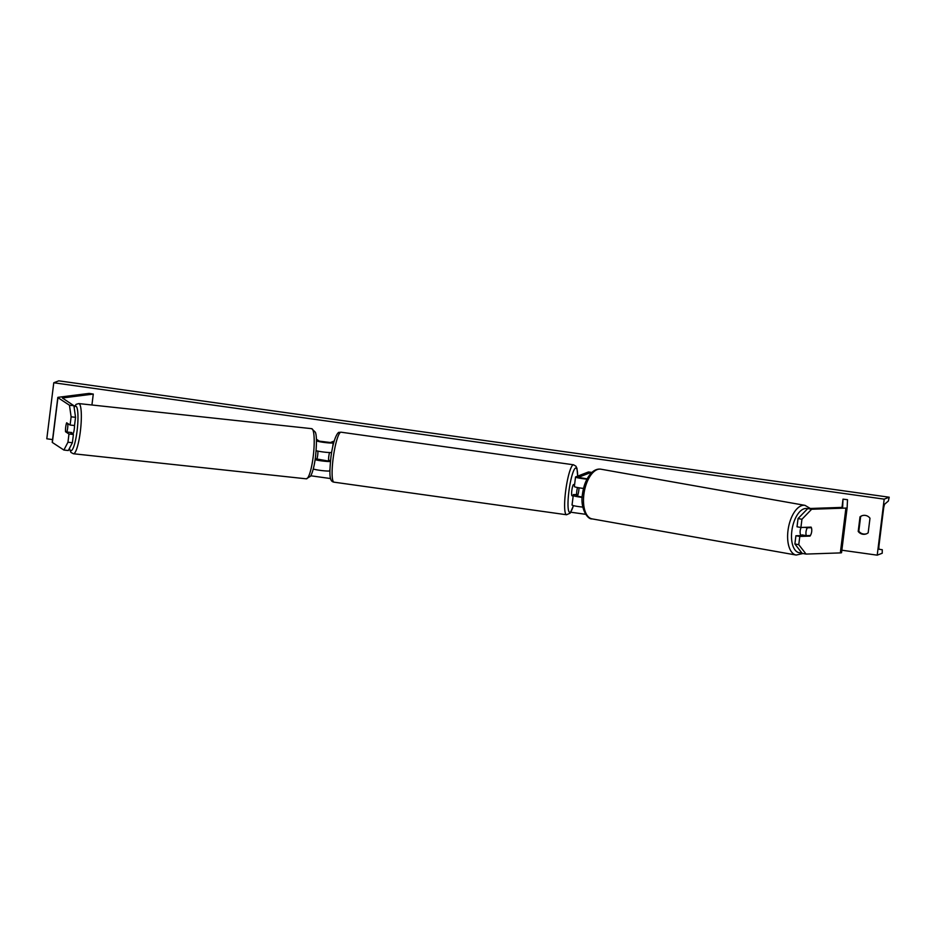 <?xml version="1.0" encoding="UTF-8"?>
<svg xmlns="http://www.w3.org/2000/svg" width="936" height="936" viewBox="0 0 936 936"><rect width="100%" height="100%" fill="white"/><g stroke="black" fill="none" stroke-linecap="round" stroke-linejoin="round"><path stroke-width="1.4" d="M330.408 461.483A8.506 0.772 -172.9 0 1 323.014 461.062A8.506 0.772 -172.9 0 1 315.116 459.67M329.881 470.855L329.706 470.913A8.506 0.772 -172.9 0 1 321.797 470.574A8.506 0.772 -172.9 0 1 313.279 468.959M329.589 460.442L328.126 461.003L315.83 458.827M334.187 441.067L330.42 442.517L319.34 441.149L316.391 439.195M333.719 442.705L333.193 442.904A8.506 0.772 -172.9 0 1 324.85 442.517A8.506 0.772 -172.9 0 1 316.567 440.844L316.45 440.762M316.146 450.672A8.506 0.772 7.1 0 0 324.16 452.1A8.506 0.772 7.1 0 0 331.625 452.509M66.643 431.87L65.543 431.753L68.972 434.011L67.954 442.237L72.388 442.716L73.406 434.491L68.972 434.011M75.547 417.304L71.113 416.824L69.463 405.241L73.897 405.721L75.547 417.304L74.529 425.529L70.095 425.049L66.655 422.791A5.674 1.018 -83.9 0 0 65.719 427.015A5.674 1.018 -83.9 0 0 65.543 431.753M69.463 405.241L57.938 397.648A9.067 0.819 -172.9 0 1 57.81 397.484A9.067 0.819 -172.9 0 1 57.962 397.355A9.067 0.819 -172.9 0 1 58.371 397.274L89.06 393.401L93.284 394.068L62.384 397.987L73.897 405.721M72.388 442.716L68.316 450.532L63.882 450.052L52.357 442.471A9.067 0.819 -172.9 0 1 52.229 442.295L57.81 397.484M91.927 404.995L93.284 394.068M70.2 432.373L73.406 434.491M70.095 425.049L71.113 416.824M63.882 450.052L67.954 442.237M800.912 527.483L801.941 519.258L811.641 509.254L807.756 508.564L798.045 518.567L797.027 526.793L800.912 527.483L811.114 527.132A5.674 2.785 -80 0 1 811.688 531.566A5.674 2.785 -80 0 1 810.003 536.094L799.8 536.445L798.771 544.67L794.886 543.98L795.904 535.755L799.8 536.445M794.886 543.98L802.175 553.387L806.06 554.077L840.329 552.907A9.067 0.819 7.1 0 0 841.405 552.766A9.067 0.819 7.1 0 0 841.546 552.649A9.067 0.819 7.1 0 0 841.546 552.638L847.127 507.827A9.067 0.819 7.1 0 0 847.127 507.815L847.513 499.707L843.008 499.145L842.634 507.265L842.014 507.394L843.008 499.145M811.641 509.254L845.91 508.084A9.067 0.819 7.1 0 0 846.986 507.944A9.067 0.819 7.1 0 0 847.127 507.827L841.546 552.649M807.756 508.564L842.014 507.394M805.089 535.439L795.904 535.755M798.045 518.567L801.941 519.258M806.06 554.077L798.771 544.67M807.358 535.626L810.003 536.094M574.844 494.816L573.37 495.378A8.506 0.772 7.1 0 0 573.241 495.495L572.048 505.019A8.506 0.772 7.1 0 0 582.835 507.101M573.241 495.495A8.506 0.772 7.1 0 0 582.169 497.379M573.358 495.378A5.674 0.936 -82 0 1 573.277 494.594L578.027 494.5A5.674 0.936 98 0 0 579.01 487.808A5.674 0.936 -82 0 1 577.84 495.109L576.049 495.846L582.192 497.121M591.142 473.183L591.248 472.341L588.487 471.955L575.675 476.892A8.506 0.772 7.1 0 0 575.535 476.997A8.506 0.772 7.1 0 0 586.966 479.15M591.248 472.341L578.354 477.348L587.118 478.869M583.514 488.44A8.506 0.772 -172.9 0 1 574.353 486.533L575.535 476.997M577.84 495.109L576.822 494.969M330.35 452.568L331.578 452.731M329.53 452.544A5.674 0.936 98 0 0 328.571 460.301L330.513 460.57M573.686 484.579A5.674 0.936 98 0 0 573.604 484.544A5.674 0.936 98 0 0 573.511 484.555A5.674 0.936 98 0 0 571.849 490.288A5.674 0.936 98 0 0 572.025 495.776A5.674 0.936 98 0 0 572.118 495.764M577.489 487.527A5.674 0.936 98 0 0 576.599 495.062M66.865 432.022L65.508 431.122A5.674 1.018 96.1 0 1 65.719 427.015A5.674 1.018 96.1 0 1 66.479 423.283L67.837 424.172A5.674 1.018 96.1 0 1 67.626 428.279A5.674 1.018 96.1 0 1 66.865 432.022L71.85 432.561A5.674 1.018 96.1 0 1 71.569 433.274M74.506 425.529A5.674 1.018 96.1 0 1 74.283 428.992A5.674 1.018 96.1 0 1 72.715 434L72.657 434M315.256 458.769L316.93 458.944A5.674 1.018 96.1 0 0 317.69 455.212A5.674 1.018 96.1 0 0 317.901 451.117M317.83 451.094L316.122 450.918M67.579 423.4L66.479 423.283M67.837 424.172L68.936 424.289M868.175 532.806A7.09 6.962 68.9 0 1 858.207 531.414L860.02 516.847A7.09 6.962 68.9 0 1 869.989 518.24L868.175 532.806M866.642 533.742A7.09 6.962 68.9 0 1 858.815 531.18L860.629 516.613A7.09 6.962 68.9 0 1 862.15 515.689M52.568 439.592L46.8 438.785L53.773 382.765L58.781 380.835L889.2 497.215L888.334 501.064L884.906 503.954A4.82 0.796 98 0 0 883.537 508.997L879.079 544.857A4.82 0.796 98 0 0 879.255 549.303L882.274 549.713L882.227 553.235L877.219 555.165L841.85 550.216M585.655 514.309L570.831 512.226M330.607 478.565L310.799 475.78M877.219 555.165L884.192 499.145L53.773 382.765M884.192 499.145L889.2 497.215M860.629 516.613L860.02 516.847M858.815 531.18L858.207 531.414M804.679 527.342L807.323 527.81A5.674 2.785 100 0 0 806.025 531.765A5.674 2.785 100 0 0 806.341 535.661L810.389 535.521A5.674 2.785 100 0 0 811.688 531.566A5.674 2.785 100 0 0 811.372 527.682L808.727 527.214M801.111 527.471A5.674 2.785 100 0 0 800.186 530.735A5.674 2.785 100 0 0 801.029 535.579M807.323 527.81L811.372 527.682M806.341 535.661L801.965 534.889A5.674 2.785 100 0 0 802.281 535.532M329.706 470.913L329.893 469.345M316.462 441.698L316.567 440.844M332.69 446.987L333.193 442.904M52.357 442.471L57.938 397.648M840.329 552.907L845.91 508.084M340.634 432.256A25.225 4.189 98 0 0 333.228 457.751A25.225 4.189 98 0 0 334.023 482.169C329.659 481.478 328.981 476.272 331.005 456.511C333.684 436.738 338.387 431.543 339.265 432.409L341.032 432.198A25.225 4.189 98 0 0 340.634 432.256M577.629 476.131A22.394 3.721 98 0 0 575.57 468.035A22.394 3.721 98 0 0 568.866 491.681A22.394 3.721 98 0 0 570.059 512.296A22.394 3.721 98 0 0 573.405 505.615M334.023 482.169L566.549 514.753A25.225 4.189 -82 0 1 565.742 490.347A25.225 4.189 -82 0 1 573.148 464.841A25.225 4.189 -82 0 1 573.546 464.794L341.032 432.198M69.463 448.344A22.394 4.025 -83.9 0 0 77.091 430.841A22.394 4.025 -83.9 0 0 74.143 407.406M80.344 431.461A25.225 4.54 96.1 0 1 73.394 453.749L306.271 478.822A25.225 4.54 -83.9 0 0 313.209 456.534A25.225 4.54 -83.9 0 0 311.676 428.665L78.799 403.58A25.225 4.54 96.1 0 1 80.344 431.461M882.274 549.713L879.208 549.28L882.274 549.713M801.544 552.579A22.394 11.01 -80 0 1 791.833 531.016A22.394 11.01 -80 0 1 807.592 508.739M810.295 508.482L804.995 505.358A25.225 12.414 100 0 0 787.983 530.642A25.225 12.414 100 0 0 796.197 555.048L592.078 518.883A25.225 12.414 -80 0 1 583.865 494.465A25.225 12.414 -80 0 1 600.877 469.193C597.262 468.679 593.869 470.164 590.698 473.663C586.357 478.787 583.619 485.585 582.473 494.068C579.934 507.757 587.34 519.667 592.078 518.883M566.549 514.753L570.176 513.139L573.475 505.627M572.025 495.776L573.183 495.94M573.604 484.544L574.587 484.684M577.699 476.108L576.962 468.374L575.944 466.222L573.546 464.794M69.311 448.625L70.972 452.451L73.394 453.749M311.676 428.665L315.327 432.198C316.719 435.252 316.789 443.383 315.549 456.569C314.402 465.695 312.729 472.247 310.553 476.213L306.271 478.822M74.084 406.973L76.155 404.329L78.799 403.58M804.995 505.358L600.877 469.193M802.948 553.527L796.197 555.048"/></g></svg>
